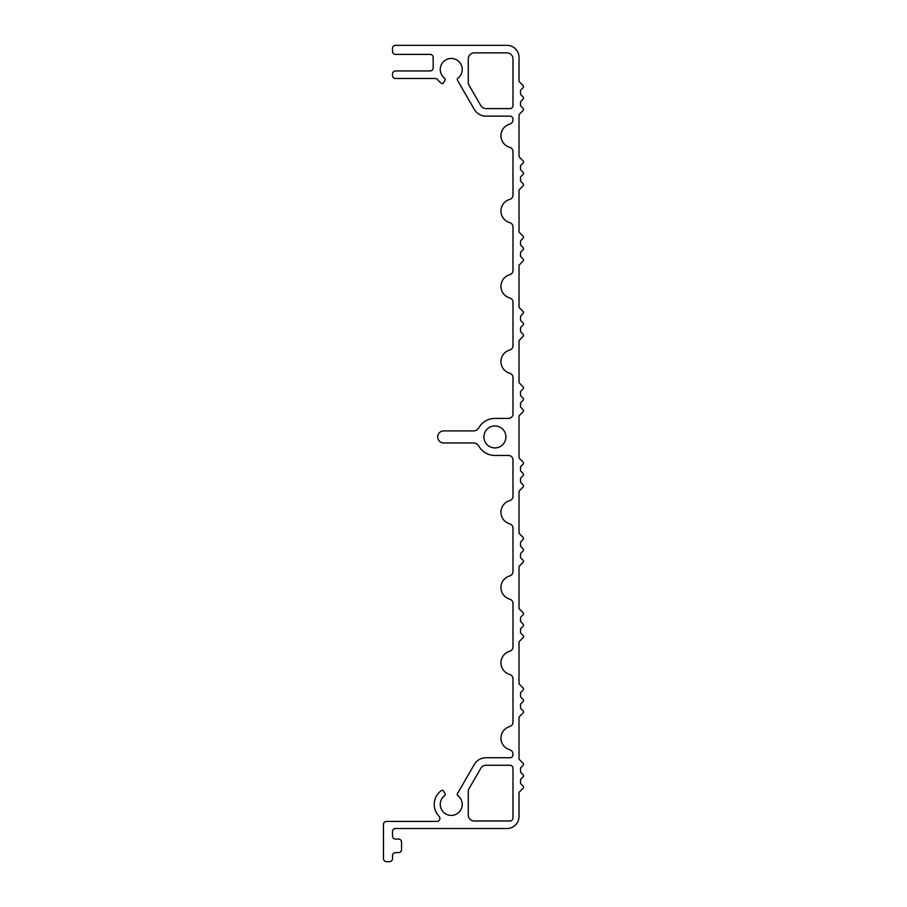 <?xml version="1.0" encoding="UTF-8"?>
<svg xmlns="http://www.w3.org/2000/svg" width="907" height="907" viewBox="0 0 907 907"><rect width="100%" height="100%" fill="white"/><g stroke="black" fill="none" stroke-linecap="round" stroke-linejoin="round"><path stroke-width="1.36" d="M505.913 436.936A10.997 10.997 0 0 0 494.916 425.939A10.997 10.997 0 0 0 483.919 436.936A10.997 10.997 0 0 0 494.916 447.922A10.997 10.997 0 0 0 505.913 436.936M523.532 764.34A1.508 1.508 0 0 0 523.09 763.286L519.462 759.647A1.508 1.508 0 0 1 519.019 758.581L519.019 717.652A1.508 1.508 0 0 1 519.462 716.587L523.09 712.959A1.508 1.508 0 0 0 523.09 710.827L520.958 708.696A1.508 1.508 0 0 1 520.516 707.63L520.516 704.728A1.508 1.508 0 0 1 520.958 703.662L523.09 701.53A1.508 1.508 0 0 0 523.09 699.399L520.958 697.268A1.508 1.508 0 0 1 520.516 696.202L520.516 693.299A1.508 1.508 0 0 1 520.958 692.234L523.09 690.102A1.508 1.508 0 0 0 523.09 687.971L519.462 684.343A1.508 1.508 0 0 1 519.019 683.277L519.019 642.349A1.508 1.508 0 0 1 519.462 641.283L523.09 637.655A1.508 1.508 0 0 0 523.09 635.524L520.958 633.392A1.508 1.508 0 0 1 520.516 632.326L520.516 629.424A1.508 1.508 0 0 1 520.958 628.358L523.09 626.227A1.508 1.508 0 0 0 523.09 624.095L520.958 621.964A1.508 1.508 0 0 1 520.516 620.898L520.516 617.996A1.508 1.508 0 0 1 520.958 616.93L523.09 614.799A1.508 1.508 0 0 0 523.09 612.667L519.462 609.039A1.508 1.508 0 0 1 519.019 607.973L519.019 567.045A1.508 1.508 0 0 1 519.462 565.979L523.09 562.351A1.508 1.508 0 0 0 523.09 560.22L520.958 558.088A1.508 1.508 0 0 1 520.516 557.023L520.516 554.12A1.508 1.508 0 0 1 520.958 553.055L523.09 550.923A1.508 1.508 0 0 0 523.09 548.792L520.958 546.66A1.508 1.508 0 0 1 520.516 545.595L520.516 542.692A1.508 1.508 0 0 1 520.958 541.626L523.09 539.495A1.508 1.508 0 0 0 523.09 537.363L519.462 533.735A1.508 1.508 0 0 1 519.019 532.67L519.019 491.741A1.508 1.508 0 0 1 519.462 490.676L523.09 487.048A1.508 1.508 0 0 0 523.09 484.916L520.958 482.785A1.508 1.508 0 0 1 520.516 481.719L520.516 478.817A1.508 1.508 0 0 1 520.958 477.751L523.09 475.619A1.508 1.508 0 0 0 523.09 473.488L520.958 471.357A1.508 1.508 0 0 1 520.516 470.291L520.516 467.388A1.508 1.508 0 0 1 520.958 466.323L523.09 464.191A1.508 1.508 0 0 0 523.09 462.06L519.462 458.432A1.508 1.508 0 0 1 519.019 457.366L519.019 416.438A1.508 1.508 0 0 1 519.462 415.372L523.09 411.733A1.508 1.508 0 0 0 523.09 409.613L520.958 407.481A1.508 1.508 0 0 1 520.516 406.415L520.516 403.513A1.508 1.508 0 0 1 520.958 402.447L523.09 400.316A1.508 1.508 0 0 0 523.09 398.184L520.958 396.053A1.508 1.508 0 0 1 520.516 394.987L520.516 392.085A1.508 1.508 0 0 1 520.958 391.019L523.09 388.888A1.508 1.508 0 0 0 523.09 386.756L519.462 383.117A1.508 1.508 0 0 1 519.019 382.062L519.019 341.134A1.508 1.508 0 0 1 519.462 340.068L523.09 336.429A1.508 1.508 0 0 0 523.09 334.309L520.958 332.177A1.508 1.508 0 0 1 520.516 331.112L520.516 328.198A1.508 1.508 0 0 1 520.958 327.144L523.09 325.012A1.508 1.508 0 0 0 523.09 322.881L520.958 320.749A1.508 1.508 0 0 1 520.516 319.683L520.516 316.781A1.508 1.508 0 0 1 520.958 315.715L523.09 313.584A1.508 1.508 0 0 0 523.09 311.452L519.462 307.813A1.508 1.508 0 0 1 519.019 306.747L519.019 265.83A1.508 1.508 0 0 1 519.462 264.765L523.09 261.125A1.508 1.508 0 0 0 523.09 258.994L520.958 256.874A1.508 1.508 0 0 1 520.516 255.808L520.516 252.894A1.508 1.508 0 0 1 520.958 251.829L523.09 249.708A1.508 1.508 0 0 0 523.09 247.577L520.958 245.446A1.508 1.508 0 0 1 520.516 244.38L520.516 241.477A1.508 1.508 0 0 1 520.958 240.412L523.09 238.28A1.508 1.508 0 0 0 523.09 236.149L519.462 232.509A1.508 1.508 0 0 1 519.019 231.444L519.019 190.527A1.508 1.508 0 0 1 519.462 189.461L523.09 185.822A1.508 1.508 0 0 0 523.09 183.69L520.958 181.57A1.508 1.508 0 0 1 520.516 180.504L520.516 177.591A1.508 1.508 0 0 1 520.958 176.525L523.09 174.405A1.508 1.508 0 0 0 523.09 172.273L520.958 170.142A1.508 1.508 0 0 1 520.516 169.076L520.516 166.174A1.508 1.508 0 0 1 520.958 165.108L523.09 162.977A1.508 1.508 0 0 0 523.09 160.845L519.462 157.206A1.508 1.508 0 0 1 519.019 156.14L519.019 115.223A1.508 1.508 0 0 1 519.462 114.157L523.09 110.518A1.508 1.508 0 0 0 523.09 108.386L520.958 106.255A1.508 1.508 0 0 1 520.516 105.201L520.516 102.287A1.508 1.508 0 0 1 520.958 101.221L523.09 99.09A1.508 1.508 0 0 0 523.09 96.97L520.958 94.838A1.508 1.508 0 0 1 520.516 93.772L520.516 90.87A1.508 1.508 0 0 1 520.958 89.804L523.09 87.673A1.508 1.508 0 0 0 523.09 85.541L519.462 81.902A1.508 1.508 0 0 1 519.019 80.836L519.019 57.402A12.052 12.052 0 0 0 506.968 45.35L395.52 45.35A3.016 3.016 0 0 0 392.504 48.366L392.504 51.37A3.016 3.016 0 0 0 395.52 54.386L430.156 54.386A3.016 3.016 0 0 1 433.172 57.402L433.172 67.946A3.016 3.016 0 0 1 430.156 70.95L395.52 70.95A3.016 3.016 0 0 0 392.504 73.966L392.504 75.474A3.016 3.016 0 0 0 395.52 78.49L435.235 78.49A3.016 3.016 0 0 1 437.65 79.68A17.018 17.018 0 0 0 441.346 83.285A1.508 1.508 0 0 0 443.523 82.82L445.031 80.19A1.508 1.508 0 0 0 444.634 78.24A10.997 10.997 0 0 1 451.244 58.456A10.997 10.997 0 0 1 457.842 78.24A1.508 1.508 0 0 0 457.445 80.19L474.282 109.362A13.56 13.56 0 0 0 486.027 116.141L509.983 116.141A3.016 3.016 0 0 1 512.988 119.146L512.988 119.781A4.524 4.524 0 0 1 509.7 124.123A12.052 12.052 0 0 0 509.7 147.308A4.524 4.524 0 0 1 512.988 151.65L512.988 195.084A4.524 4.524 0 0 1 509.7 199.427A12.052 12.052 0 0 0 509.7 222.612A4.524 4.524 0 0 1 512.988 226.954L512.988 270.388A4.524 4.524 0 0 1 509.7 274.73A12.052 12.052 0 0 0 509.7 297.915A4.524 4.524 0 0 1 512.988 302.258L512.988 345.692A4.524 4.524 0 0 1 509.7 350.034A12.052 12.052 0 0 0 509.7 373.219A4.524 4.524 0 0 1 512.988 377.573L512.988 413.887A4.524 4.524 0 0 1 508.476 418.41L494.916 418.41A18.525 18.525 0 0 0 478.783 427.843A6.02 6.02 0 0 1 473.533 430.904L443.716 430.904A6.02 6.02 0 0 0 437.684 436.936A6.02 6.02 0 0 0 443.716 442.956L473.533 442.956A6.02 6.02 0 0 1 478.783 446.029A18.525 18.525 0 0 0 494.916 455.461L508.476 455.461A4.524 4.524 0 0 1 512.988 459.974L512.988 496.299A4.524 4.524 0 0 1 509.7 500.641A12.052 12.052 0 0 0 509.7 523.827A4.524 4.524 0 0 1 512.988 528.18L512.988 571.603A4.524 4.524 0 0 1 509.7 575.945A12.052 12.052 0 0 0 509.7 599.13A4.524 4.524 0 0 1 512.988 603.484L512.988 646.906A4.524 4.524 0 0 1 509.7 651.26A12.052 12.052 0 0 0 509.7 674.434A4.524 4.524 0 0 1 512.988 678.787L512.988 722.21A4.524 4.524 0 0 1 509.7 726.564A12.052 12.052 0 0 0 509.7 749.738A4.524 4.524 0 0 1 512.988 754.091L512.988 754.715A3.016 3.016 0 0 1 509.983 757.73L486.027 757.73A13.56 13.56 0 0 0 474.282 764.51L457.445 793.67A1.508 1.508 0 0 0 457.842 795.632A10.997 10.997 0 0 1 451.244 815.416A10.997 10.997 0 0 1 444.634 795.632A1.508 1.508 0 0 0 445.031 793.67L443.523 791.051A1.508 1.508 0 0 0 441.346 790.575A17.018 17.018 0 0 0 439.079 816.323A3.016 3.016 0 0 1 436.925 821.436L386.484 821.436A3.016 3.016 0 0 0 383.468 824.452L383.468 858.634A3.016 3.016 0 0 0 386.484 861.65L389.488 861.65A3.016 3.016 0 0 0 392.504 858.634L392.504 855.63A3.016 3.016 0 0 1 395.52 852.614L398.524 852.614A3.016 3.016 0 0 0 401.54 849.598L401.54 842.07A3.016 3.016 0 0 0 398.524 839.054L395.52 839.054A3.016 3.016 0 0 1 392.504 836.05L392.504 831.526A3.016 3.016 0 0 1 395.52 828.51L506.968 828.51A12.052 12.052 0 0 0 519.019 816.47L519.019 792.956A1.508 1.508 0 0 1 519.462 791.902L523.09 788.262A1.508 1.508 0 0 0 523.09 786.131L520.958 783.999A1.508 1.508 0 0 1 520.516 782.934L520.516 780.031A1.508 1.508 0 0 1 520.958 778.966L523.09 776.834A1.508 1.508 0 0 0 523.09 774.703L520.958 772.571A1.508 1.508 0 0 1 520.516 771.506L520.516 768.603A1.508 1.508 0 0 1 520.958 767.537L523.09 765.406A1.508 1.508 0 0 0 523.532 764.34M486.027 765.259A6.02 6.02 0 0 0 480.801 768.274L469.066 788.602A6.02 6.02 0 0 0 468.261 791.618L468.261 814.962A6.02 6.02 0 0 0 474.282 820.982L509.983 820.982A3.016 3.016 0 0 0 512.988 817.978L512.988 768.274A3.016 3.016 0 0 0 509.983 765.259L486.027 765.259M468.261 82.254A6.02 6.02 0 0 0 469.066 85.258L480.801 105.597A6.02 6.02 0 0 0 486.027 108.602L509.983 108.602A3.016 3.016 0 0 0 512.988 105.597L512.988 58.91A6.02 6.02 0 0 0 506.968 52.878L474.282 52.878A6.02 6.02 0 0 0 468.261 58.91L468.261 82.254"/></g></svg>
